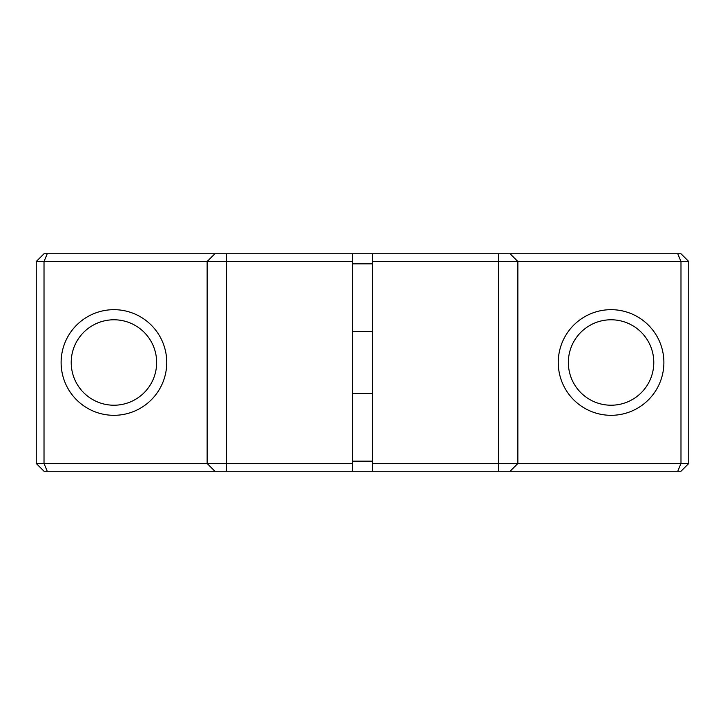 <?xml version="1.0" encoding="UTF-8"?>
<svg xmlns="http://www.w3.org/2000/svg" width="725" height="725" viewBox="0 0 725 725"><rect width="100%" height="100%" fill="white"/><g stroke="black" fill="none" stroke-linecap="round" stroke-linejoin="round"><path stroke-width="1.09" d="M352.404 331.425L372.596 331.425M510.092 471.25L517.858 463.483L688.75 463.483L680.983 471.25L226.562 471.25L226.562 463.483L352.404 463.483L352.404 261.517L36.25 261.517L36.25 463.483L44.017 463.483L44.017 261.517L47.234 253.75L352.404 253.75L352.404 261.517M517.858 463.483L517.858 261.517L517.858 463.483L372.596 463.483L372.596 253.75L352.404 253.75M677.766 471.25L680.983 463.483L680.983 261.517L372.596 261.517M226.562 471.25L44.017 471.25L36.25 463.483M372.596 253.75L680.983 253.75L688.75 261.517L680.983 261.517L677.766 253.75M36.25 261.517L44.017 253.75L47.234 253.75M352.404 471.25L352.404 463.483M372.596 463.483L372.596 471.25M372.596 461.154L352.404 461.154M372.596 263.846L352.404 263.846M688.75 463.483L688.75 261.517M611.075 309.675A52.825 52.825 0 0 1 656.814 388.908A52.825 52.825 0 0 1 565.328 388.908A52.825 52.825 0 0 1 611.075 309.675M517.858 424.642L517.858 300.358M226.562 253.75L226.562 463.483L207.142 463.483L207.142 261.517L214.908 253.75M113.925 309.675A52.825 52.825 0 0 1 159.672 388.908A52.825 52.825 0 0 1 68.186 388.908A52.825 52.825 0 0 1 113.925 309.675M47.234 471.25L44.017 463.483L207.142 463.483L214.908 471.25M611.075 319.779A42.721 42.721 0 0 1 648.068 383.86A42.721 42.721 0 0 1 574.073 383.86A42.721 42.721 0 0 1 611.075 319.779M113.925 319.779A42.721 42.721 0 0 1 150.927 383.86A42.721 42.721 0 0 1 76.932 383.86A42.721 42.721 0 0 1 113.925 319.779M517.858 261.517L510.092 253.75M498.438 471.25L498.438 253.75M352.404 393.575L372.596 393.575"/></g></svg>
